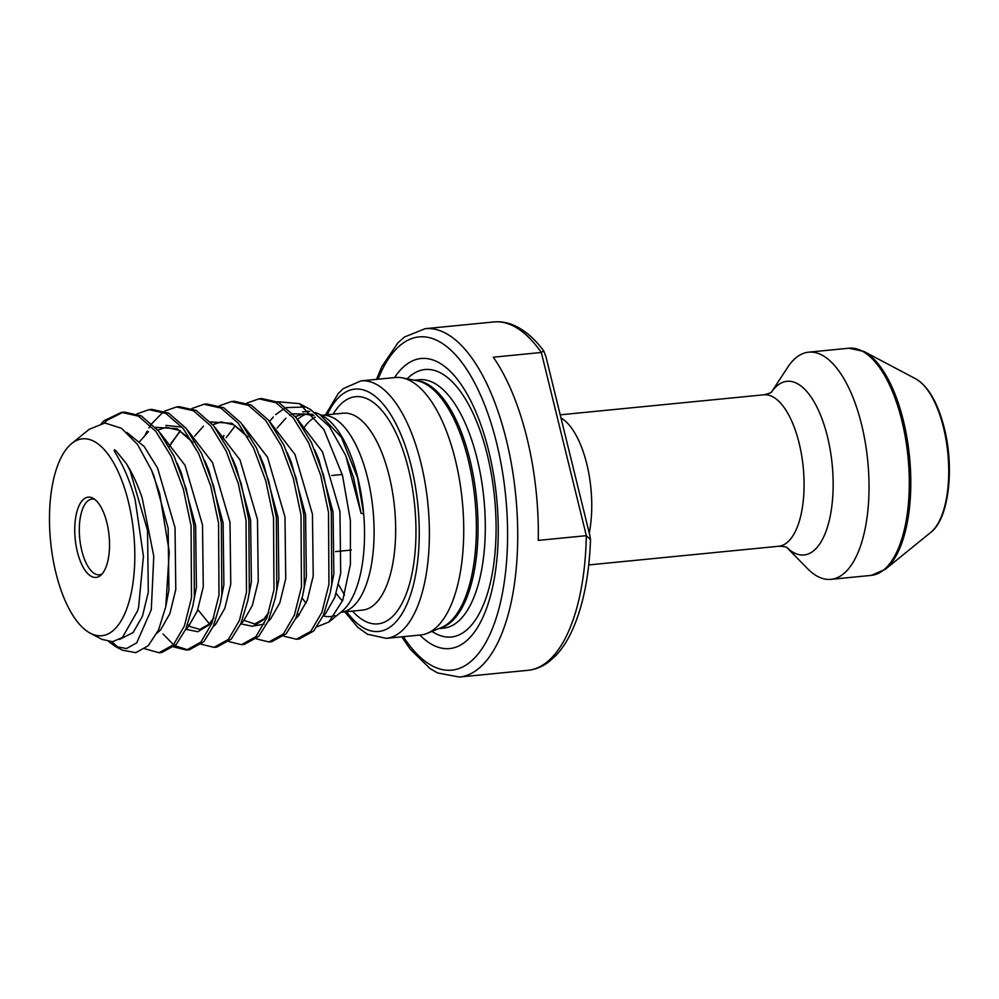 <?xml version="1.0" encoding="UTF-8"?>
<svg xmlns="http://www.w3.org/2000/svg" width="999" height="999" viewBox="0 0 999 999"><rect width="100%" height="100%" fill="white"/><g stroke="black" fill="none" stroke-linecap="round" stroke-linejoin="round"><path stroke-width="1.5" d="M425.124 328.696L493.768 321.953A175.012 73.889 -95.6 0 1 541.333 352.472L493.281 357.205A175.012 73.889 84.4 0 1 526.923 437.837A175.012 73.889 84.4 0 1 538.274 540.397L586.326 535.664L541.333 352.472L543.693 350.849L545.953 356.743L589.86 535.526L590.509 539.635L586.326 535.664A175.012 73.889 -95.6 0 1 528.009 670.304L459.365 677.047A175.012 73.889 84.4 0 0 506.331 439.86A175.012 73.889 84.4 0 0 425.124 328.696L404.495 337.013L397.989 342.719L381.83 366.633L376.486 379.358M786.925 547.577L807.342 568.468A114.136 48.189 -95.6 0 0 830.968 579.345A114.136 48.189 -95.6 0 0 861.6 424.662A114.136 48.189 -95.6 0 0 808.628 352.172A114.136 48.189 -95.6 0 0 787.587 367.432L771.615 391.908M94.68 499.338A38.049 16.059 -95.6 0 0 91.983 499.075A38.049 16.059 -95.6 0 0 81.781 550.636A38.049 16.059 -95.6 0 0 99.438 574.8A38.049 16.059 -95.6 0 0 102.023 574.025M77.373 551.81A40.335 17.033 -95.6 0 0 100.499 575.499A40.335 17.033 -95.6 0 0 106.905 522.764A40.335 17.033 -95.6 0 0 92.895 498.189A40.335 17.033 -95.6 0 0 77.123 510.926A40.335 17.033 -95.6 0 0 77.373 551.81M55.919 572.902A98.926 41.771 -95.6 0 0 90.285 633.204A98.926 41.771 -95.6 0 0 128.996 601.947A98.926 41.771 -95.6 0 0 128.371 501.673A98.926 41.771 -95.6 0 0 71.641 443.568A98.926 41.771 -95.6 0 0 55.919 572.902M90.285 633.204L101.985 639.385L112.487 641.745L122.365 637.549L137.587 610.851L138.611 607.155L143.431 556.243L135.177 499.862C131.294 485.626 126.511 473.126 120.817 462.4L116.633 454.957C115.797 453.534 112.163 448.139 115.734 450.512L126.361 463.573C132.48 473.364 137.75 484.84 142.183 497.989L153.784 556.206L151.299 609.69L136.738 642.807L126.523 648.551L115.434 646.503L108.804 641.658M115.434 646.503L122.353 650.162L135.814 652.659L148.239 645.754L158.541 629.982L165.797 606.568L169.268 551.885L159.628 493.344L151.423 469.942L137.562 444.518L121.553 428.321L104.945 423.002L89.298 429.233L71.641 443.568M111.851 641.795L118.731 647.914M419.83 635.052A145.729 61.526 -95.6 0 0 486.113 609.577A145.729 61.526 -95.6 0 0 488.736 451.073A145.729 61.526 -95.6 0 0 394.53 377.585M344.78 611.85L357.654 627.185L367.395 634.215L386.251 638.361L420.591 634.977A129.358 54.62 -95.6 0 0 427.285 633.304A129.358 54.62 -95.6 0 0 455.307 459.665A129.358 54.62 -95.6 0 0 402.172 377.847A129.358 54.62 -95.6 0 0 395.292 377.51L360.939 380.881L343.194 388.673L338.361 393.356L325.424 414.96M315.272 412.462L319.742 414.385L341.458 437.4L357.605 478.009L363.648 513.598L361.101 513.411L353.459 477.297L345.704 455.457L329.42 426.573L310.402 409.44L299.413 403.633L323.938 429.582L342.507 475.412L350.374 520.404L350.412 564.398L342.757 600.262L328.858 622.027L317.145 626.71M302.572 411.888L309.802 411.313M304.795 407.055L286.351 407.58M284.278 408.504L275.662 414.61M273.289 417.008L269.568 421.478M277.497 401.735L299.413 403.633M296.453 639.248L299.275 638.973L313.661 631.031L323.301 615.509L330.194 592.869L331.768 584.053L331.318 512.037L323.564 475.187L311.451 442.594L296.041 417.507L278.696 402.36L261.775 398.576L258.941 398.851L275.861 402.634L293.207 417.782L308.629 442.882L320.741 475.462L328.496 512.325L328.946 584.34L321.853 612.412L310.839 631.318L296.453 639.248L283.704 636.151M222.665 438.773L223.938 435.339M246.915 403.084L258.941 398.851M268.968 641.957L271.79 641.67L286.176 633.741L295.816 618.219L302.709 595.579L304.283 586.763L303.833 514.747L296.079 477.884L283.966 445.304L268.556 420.204L251.211 405.057L234.29 401.273L231.456 401.548L248.376 405.332L265.722 420.479L281.144 445.579L293.256 478.159L301.011 515.022L301.461 587.037L294.368 615.122L283.354 634.015L268.968 641.957L256.206 638.848M219.43 405.781L231.456 401.548M241.483 644.655L244.305 644.38L258.691 636.438L268.331 620.916L275.225 598.276L276.798 589.46L276.348 517.445L268.594 480.581L256.481 448.002L241.059 422.902L223.726 407.754L206.805 403.971L203.971 404.258L220.891 408.042L238.237 423.189L253.659 448.276L265.771 480.869L273.526 517.719L273.976 589.735L266.883 617.819L255.869 636.713L241.483 644.655L228.721 641.558M191.945 408.491L203.971 404.258M213.998 647.352L216.82 647.077L231.206 639.148L240.846 623.613L247.74 600.973L249.313 592.17L248.863 520.154L241.109 483.291L228.996 450.711L213.574 425.611L196.229 410.464L179.308 406.68L176.486 406.955L193.406 410.739L210.752 425.886L226.161 450.986L238.274 483.566L246.041 520.429L246.478 592.444L239.398 620.516L228.384 639.422L213.998 647.352L201.236 644.255M145.417 434.44L147.14 431.131M148.976 427.947L150.549 425.462M151.798 423.651L163.112 412.075M164.448 411.188L176.486 406.955M163.074 634.028L173.526 644.692M175.062 645.754L187.912 649.862M186.513 650.062L189.335 649.775L203.721 641.845L213.349 626.323L220.242 603.683L221.828 594.867L221.378 522.852L213.624 485.989L201.511 453.409L186.089 428.309L168.744 413.161L151.823 409.378L149.001 409.652L165.921 413.436L183.267 428.583L198.676 453.683L210.789 486.263L218.556 523.126L218.993 595.142L211.913 623.226L200.899 642.12L186.513 650.062L173.751 646.965M136.963 413.886L149.001 409.652M159.028 652.759L161.85 652.484L176.236 644.542L185.864 629.02L192.757 606.381L194.343 597.564L193.893 525.549L186.139 488.686L174.026 456.106L158.604 431.006L141.259 415.871L124.338 412.075L121.516 412.362L138.436 416.146L155.782 431.293L171.191 456.393L183.304 488.973L191.071 525.836L191.508 597.852L184.428 625.923L173.414 644.83L159.028 652.759L144.755 648.738M122.927 412.262L107.08 420.304L104.321 423.027M101.423 423.376L104.258 420.579L121.516 412.362M403.384 636.675A167.407 70.679 -95.6 0 0 488.886 636.575A167.407 70.679 -95.6 0 0 496.678 443.269A167.407 70.679 -95.6 0 0 378.072 379.195M589.248 533.029A76.086 32.13 -95.6 0 0 586.8 464.011A76.086 32.13 -95.6 0 0 560.988 417.957M787.262 547.777C786.5 546.865 783.653 546.366 778.708 546.253A76.086 32.13 -95.6 0 0 799.125 443.131A76.086 32.13 -95.6 0 0 763.81 394.805L560.214 414.822M786.987 547.614A87.238 36.826 -95.6 0 0 826.136 530.993A87.238 36.826 -95.6 0 0 827.472 436.738A87.238 36.826 -95.6 0 0 771.678 391.858M830.968 579.345L871.24 575.387A114.136 48.189 -95.6 0 0 901.872 420.704A114.136 48.189 -95.6 0 0 848.913 348.214L808.628 352.172M863.923 351.448A113.624 47.977 84.4 0 1 903.396 420.716A113.624 47.977 84.4 0 1 885.339 569.293L930.781 532.367A80.095 33.816 -95.6 0 0 943.518 427.647A80.095 33.816 -95.6 0 0 915.696 378.821L863.923 351.448L848.913 348.214M431.98 631.393A134.365 56.731 -95.6 0 0 487.237 594.243A134.365 56.731 -95.6 0 0 487.325 454.895A134.365 56.731 -95.6 0 0 407.142 378.808M438.811 628.608L443.706 628.121A124.788 52.685 -95.6 0 0 477.185 459.003A124.788 52.685 -95.6 0 0 419.28 379.732L414.385 380.219M439.523 628.309A124.788 52.685 -95.6 0 0 469.917 459.715A124.788 52.685 -95.6 0 0 415.147 380.369M427.285 633.304L441.133 627.659A125.05 52.797 -95.6 0 0 468.231 459.79A125.05 52.797 -95.6 0 0 416.858 380.694L402.172 377.847M386.251 638.361A129.358 54.62 -95.6 0 0 420.966 463.049A129.358 54.62 -95.6 0 0 360.939 380.881M346.591 611.675A121.753 51.399 -95.6 0 0 406.78 604.595A121.753 51.399 -95.6 0 0 411.313 466.458A121.753 51.399 -95.6 0 0 327.235 414.785M352.485 611.088A114.136 48.189 -95.6 0 0 405.819 595.017A114.136 48.189 -95.6 0 0 408.529 469.205A114.136 48.189 -95.6 0 0 333.129 414.198M336.201 593.406A98.926 41.771 -95.6 0 0 342.495 600.961M321.753 415.322A98.926 41.771 -95.6 0 1 367.657 478.146A98.926 41.771 -95.6 0 1 341.109 612.212L362.674 610.089A98.926 41.771 -95.6 0 0 389.223 476.036A98.926 41.771 -95.6 0 0 343.319 413.199L321.291 415.322M315.272 417.22A98.926 41.771 -95.6 0 0 303.684 428.284M302.185 598.014A102.185 43.144 -95.6 0 0 306.081 603.209M323.264 615.859A102.185 43.144 -95.6 0 0 334.865 615.546M328.858 622.027L341.621 611.663A102.185 43.144 -95.6 0 0 363.661 513.598M363.511 511.925A102.185 43.144 -95.6 0 0 357.867 478.059A102.185 43.144 -95.6 0 0 322.365 415.771L319.742 414.385M307.018 413.823A102.185 43.144 -95.6 0 0 297.615 419.493L322.477 451.798L339.935 511.438L340.709 573.289L334.815 597.402L325.537 613.623L323.077 616.008M151.423 469.942L153.883 475.774L168.144 528.321L168.918 590.184L165.797 606.568M177.26 463.349L181.368 473.064L179.345 468.469L181.368 473.064L195.642 525.624L196.403 587.474L193.806 600.874M139.685 441.583L148.464 431.63M155.419 427.322L177.123 428.733L192.67 442.282M204.745 460.651L208.866 470.367L206.83 465.771L208.866 470.367L223.127 522.927L223.888 584.777L220.242 603.683M213.711 618.131L208.716 625.112L197.827 631.73L185.889 629.308M232.243 457.942L236.351 467.669L250.612 520.217L251.373 582.08L247.74 600.973M209.415 623.838L197.839 609.652M194.668 436.176L203.434 426.223M210.389 421.915L232.093 423.326L247.64 436.888M259.728 455.244L263.836 464.96L278.097 517.519L278.858 579.37L275.225 598.276M268.681 612.724L263.699 619.705L252.797 626.323L240.871 623.9M287.213 452.547L291.321 462.262L305.582 514.822L306.356 576.673L302.709 595.579M314.697 449.837L318.806 459.552L333.067 512.112L333.841 573.963L330.194 592.869M277.123 428.072L285.889 418.119M289.747 415.397L290.709 414.847M292.844 413.811L312.749 414.335M345.704 455.457L361.101 513.411M126.361 463.573L130.07 470.716L147.54 530.357L148.302 592.207L142.407 616.321L133.129 632.542L119.63 639.41M126.836 432.405L144.118 446.453L157.555 468.007L175.025 527.647L175.787 589.51L169.892 613.611L160.627 629.845L157.043 633.116M160.177 433.004L185.04 465.309L202.51 524.95L203.272 586.8L197.377 610.913L188.112 627.135L185.652 629.52M165.859 425.424L182.018 427.097M187.662 430.294L212.525 462.599L229.995 522.252L230.769 584.103L224.862 608.216L215.597 624.437L213.137 626.823M169.181 446.74L180.232 430.594M215.147 427.597L240.022 459.902L257.48 519.542L258.254 581.393L252.347 605.506L243.082 621.728L240.622 624.113M242.632 424.9L267.507 457.205L284.965 516.845L285.739 578.696L279.832 602.809L270.567 619.03L268.107 621.415M264.173 624.088L254.932 625.774M270.117 422.19L294.992 454.495L312.45 514.148L313.224 575.998L307.317 600.112L298.052 616.333L295.592 618.718M303.284 411.913L307.792 411.238M528.009 670.304C535.389 669.53 542.27 666.758 548.638 661.987L555.144 656.281C561.213 650.074 566.545 642.207 571.141 632.679C582.679 608.266 589.135 577.26 590.509 539.635M778.708 546.253L588.723 564.934M771.915 391.645C771.353 392.682 768.643 393.731 763.81 394.805M915.696 378.821C928.308 386.288 937.836 402.709 944.292 428.084C954.644 468.693 948.788 518.943 930.781 532.367M351.298 550.049L335.627 551.585M338.599 584.652L344.543 595.029M871.24 575.387L885.339 569.293M342.257 474.475L331.78 475.499M401.785 636.825L410.177 649.125L430.094 668.631L437.599 672.951L459.365 677.047M493.768 321.953C501.148 321.278 508.441 322.652 515.621 326.086C525.686 330.994 535.052 339.248 543.706 350.849M192.757 606.381L193.806 600.861M192.932 442.732L187.987 437.275L178.646 430.207L166.046 427.347L157.842 430.082M213.861 617.657L209.116 624.175L199.775 629.382L190.597 626.76L187.65 624.575M180.295 431.156L171.129 443.181M247.902 437.325L242.957 431.868L233.616 424.8L221.016 421.94L212.812 424.675M268.831 612.262L264.086 618.768L254.757 623.975L244.218 620.429M235.264 425.749L226.099 437.787M299.188 615.022L297.602 613.761M313.936 415.659L303.471 413.836L295.267 416.571"/></g></svg>
